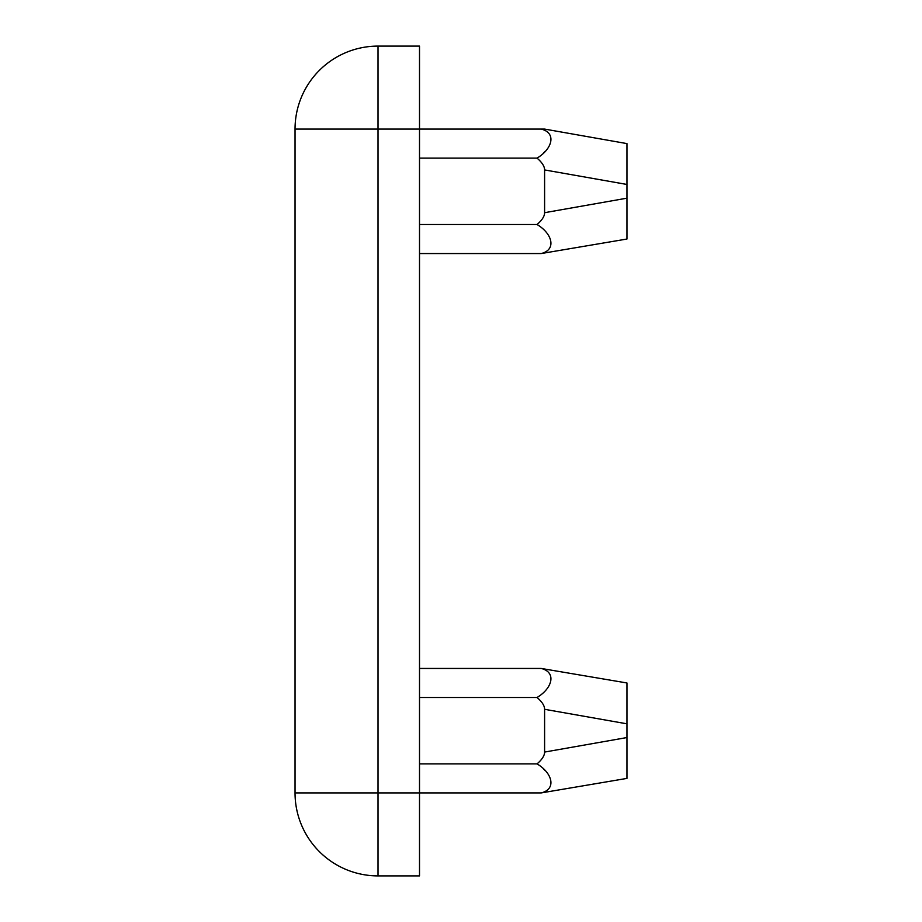 <?xml version="1.0" encoding="UTF-8"?>
<svg xmlns="http://www.w3.org/2000/svg" width="922" height="922" viewBox="0 0 922 922"><rect width="100%" height="100%" fill="white"/><g stroke="black" fill="none" stroke-linecap="round" stroke-linejoin="round"><path stroke-width="1.38" d="M419.51 224.507L537.03 224.507C552.359 233.6 556.784 249.689 541.202 253.55L419.51 253.55M419.51 763.877L537.03 763.877C552.359 772.97 556.784 789.059 541.202 792.92L419.51 792.92L419.51 129.08L544.602 129.08L626.96 143.602L626.96 239.029L541.202 253.55C556.784 249.689 552.359 233.6 537.03 224.507A242.509 41.49 -10 0 0 544.602 212.694L544.602 169.936A242.509 41.49 10 0 0 537.03 158.123L419.51 158.123M543.842 152.718L544.994 151.577M541.202 129.08C556.784 132.941 552.359 149.03 537.03 158.123M541.202 792.92L626.96 778.399L626.96 682.972L541.202 668.45C556.784 672.311 552.359 688.4 537.03 697.493L419.51 697.493M544.994 770.423L543.842 769.282M419.51 668.45L541.202 668.45C556.784 672.311 552.359 688.4 537.03 697.493A242.509 41.49 10 0 1 544.602 709.306L544.602 752.064A242.509 41.49 -10 0 1 537.03 763.877M295.04 129.08L378.02 129.08L378.02 46.1A82.98 82.98 0 0 0 295.04 129.08L295.04 792.92A82.98 82.98 0 0 0 378.02 875.9L378.02 792.92L295.04 792.92M378.02 875.9L419.51 875.9L419.51 792.92L378.02 792.92L378.02 129.08L419.51 129.08L419.51 46.1L378.02 46.1M626.96 184.458L544.602 169.936M544.602 212.694L626.96 198.172M544.602 709.306L626.96 723.828M626.96 737.542L544.602 752.064"/></g></svg>
